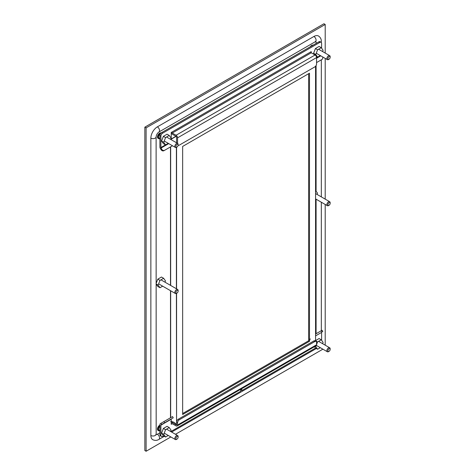 <?xml version="1.0" encoding="UTF-8"?>
<svg xmlns="http://www.w3.org/2000/svg" width="475" height="475" viewBox="0 0 475 475"><rect width="100%" height="100%" fill="white"/><g stroke="black" fill="none" stroke-linecap="round" stroke-linejoin="round"><path stroke-width="0.71" d="M316.089 333.729L316.089 199.191M316.089 191.104L316.089 65.544M316.089 43.439L316.089 42.744A3.07 1.775 120 0 0 315.685 41.527M156.127 434.494A3.07 1.775 120 0 0 157.385 434.233A3.07 1.775 60 0 1 159.558 437.992A3.07 1.775 60 0 1 158.917 439.399C156.982 440.604 154.933 440.705 152.778 439.702A9.215 5.32 -60 0 1 150.866 435.486L150.866 138.13A9.215 5.32 -60 0 1 157.385 126.849L313.916 36.474A9.215 5.32 -60 0 1 318.523 36.017C320.471 37.383 321.403 39.205 321.332 41.491L321.332 42.477M157.385 434.233L159.897 432.784M316.107 345.77L315.768 346.631L317.603 349.232L320.293 347.682M322.596 343.68L323.095 342.404L321.26 339.797L317.597 341.917L316.564 344.583M314.515 346.685L315.43 347.979L317.603 349.232M315.192 346.293L315.768 346.631M315.572 340.747L317.597 341.917M315.572 340.575L319.093 338.544L321.26 339.797M177.009 439.12L176.486 439.423A2.31 1.336 -60 0 1 175.334 439.535A2.31 1.336 -60 0 1 174.853 438.478A2.31 1.336 -60 0 1 175.863 436.157A2.31 1.336 -60 0 1 177.644 435.539A2.31 1.336 -60 0 1 178.119 436.596L178.119 437.196A1.573 0.908 -60 0 1 177.009 439.12A1.573 0.908 -60 0 1 175.898 438.478A1.573 0.908 -60 0 1 177.009 436.555A1.573 0.908 -60 0 1 178.119 437.196M159.897 426.419A2.31 1.336 120 0 0 158.537 429.062A2.31 1.336 120 0 0 159.018 430.118L159.897 430.623M159.897 430.766A3.07 1.775 -60 0 1 158.638 430.777A3.07 1.775 -60 0 1 158.003 429.37A3.07 1.775 -60 0 1 159.897 425.79M159.897 425.167A3.07 1.775 120 0 0 157.463 429.062A3.07 1.775 120 0 0 158.098 430.469L158.638 430.777M329.038 59.233L328.516 59.529A2.31 1.336 -60 0 1 327.364 59.648A2.31 1.336 -60 0 1 326.883 58.591A2.31 1.336 -60 0 1 327.892 56.264A2.31 1.336 -60 0 1 329.674 55.646A2.31 1.336 -60 0 1 330.155 56.703L330.155 57.303A1.573 0.908 -60 0 1 329.038 59.233A1.573 0.908 -60 0 1 327.928 58.591A1.573 0.908 -60 0 1 329.038 56.662A1.573 0.908 -60 0 1 330.155 57.303M313.055 45.184A3.07 1.775 120 0 0 310.276 46.793M329.038 205.289L328.516 205.592A2.31 1.336 -60 0 1 327.364 205.705A2.31 1.336 -60 0 1 326.883 204.648A2.31 1.336 -60 0 1 327.892 202.32A2.31 1.336 -60 0 1 329.674 201.703A2.31 1.336 -60 0 1 330.155 202.76L330.155 203.365A1.573 0.908 -60 0 1 329.038 205.289A1.573 0.908 -60 0 1 327.928 204.648A1.573 0.908 -60 0 1 329.038 202.724A1.573 0.908 -60 0 1 330.155 203.365M329.038 351.346L328.516 351.648A2.31 1.336 -60 0 1 327.364 351.761A2.31 1.336 -60 0 1 326.883 350.704A2.31 1.336 -60 0 1 327.892 348.383A2.31 1.336 -60 0 1 329.674 347.765A2.31 1.336 -60 0 1 330.155 348.822L330.155 349.422A1.573 0.908 -60 0 1 329.038 351.346A1.573 0.908 -60 0 1 327.928 350.704A1.573 0.908 -60 0 1 329.038 348.781A1.573 0.908 -60 0 1 330.155 349.422M310.276 338.912A3.07 1.775 120 0 0 309.492 341.287L308.625 340.783L182.655 413.511M322.596 51.561L323.095 50.285L321.26 47.684L317.597 49.798L315.768 54.512L317.603 57.119L320.293 55.563M316.243 56.335L317.603 57.119M314.652 54.756L313.601 53.259L315.768 54.512M313.601 53.259L315.424 48.545L317.597 49.798M315.424 48.545L319.093 46.425L321.26 47.684M170.567 431.454L171.059 430.178L169.231 427.571L165.567 429.691L163.738 434.405L165.567 437.012L168.263 435.456M163.738 434.405L161.565 433.152L163.4 435.753L165.567 437.012M161.565 433.152L163.394 428.432L165.567 429.691M163.394 428.432L167.058 426.318L169.231 427.571M164.973 282.162L165.466 280.885L163.638 278.285L159.968 280.398L158.145 285.119L159.974 287.719L162.67 286.164M156.115 284.062L157.801 286.467L159.974 287.719M156.115 283.943L158.145 285.119M156.115 283.504L157.801 279.146L159.968 280.398M157.801 279.146L161.464 277.032L163.638 278.285M177.009 293.063L176.486 293.366A2.31 1.336 -60 0 1 175.334 293.479A2.31 1.336 -60 0 1 174.853 292.422A2.31 1.336 -60 0 1 175.863 290.094A2.31 1.336 -60 0 1 177.644 289.477A2.31 1.336 -60 0 1 178.119 290.534L178.119 291.139A1.573 0.908 -60 0 1 177.009 293.063A1.573 0.908 -60 0 1 175.898 292.422A1.573 0.908 -60 0 1 177.009 290.498A1.573 0.908 -60 0 1 178.119 291.139M170.857 436.952L146.098 451.25L146.098 127.876L325.203 24.474L325.203 53.063M322.893 349.178L175.477 434.287M325.203 58.395L325.203 199.12M325.203 204.458L325.203 345.183M146.098 127.876L144.845 127.152L323.95 23.75L325.203 24.474M144.845 127.152L144.845 450.526L146.098 451.25M177.009 147.007L176.486 147.303A2.31 1.336 -60 0 1 175.334 147.422A2.31 1.336 -60 0 1 174.853 146.365A2.31 1.336 -60 0 1 175.863 144.038A2.31 1.336 -60 0 1 177.644 143.42A2.31 1.336 -60 0 1 178.119 144.477L178.119 145.077A1.573 0.908 -60 0 1 177.009 147.007A1.573 0.908 -60 0 1 175.898 146.365A1.573 0.908 -60 0 1 177.009 144.436A1.573 0.908 -60 0 1 178.119 145.077M160.336 134.033A2.31 1.336 120 0 0 158.537 136.942A2.31 1.336 120 0 0 159.018 137.999L159.897 138.51M159.897 138.647A3.07 1.775 -60 0 1 158.638 138.658A3.07 1.775 -60 0 1 158.003 137.257A3.07 1.775 -60 0 1 160.9 133.22M161.114 133A3.07 1.775 120 0 0 158.769 133.891A3.07 1.775 120 0 0 157.463 136.942A3.07 1.775 120 0 0 158.098 138.35L158.638 138.658M317.003 194.388L317.496 193.111L315.572 190.564M315.067 54.999L176.071 135.25L172.247 133.042A0.713 0.41 60 0 1 171.748 132.169L310.745 51.917A0.713 0.41 -120 0 0 311.244 52.79L315.067 54.999A2.114 1.217 60 0 1 316.564 57.588L316.564 63.887A2.458 1.419 -60 0 1 314.824 66.898L179.307 145.136A2.458 1.419 -60 0 1 178.107 145.279M177.567 143.379L177.567 137.833L316.564 57.588M176.071 135.25A2.114 1.217 60 0 1 177.567 137.833M171.226 139.181L176.065 136.384L172.247 134.182A2.114 1.217 60 0 1 171.226 133.125M176.071 136.39A0.713 0.41 60 0 1 176.575 137.263L176.575 142.803M310.745 51.917L311.262 51.621L311.262 52.802M171.226 139.715L171.226 132.472L171.748 132.169M321.605 48.165L321.605 43.403A2.458 1.419 120 0 0 321.094 42.275L320.103 41.705A2.458 1.419 120 0 0 318.873 41.824L161.631 132.608A2.458 1.419 120 0 0 159.897 135.618L159.897 146.983A2.114 1.217 60 0 0 160.33 148.455L160.977 149.572A2.458 2.007 60 0 0 163.94 150.694L172.473 145.772M321.094 42.275A2.458 1.419 120 0 0 319.865 42.4L162.622 133.184A2.458 1.419 120 0 0 160.882 136.188L160.882 147.553L165.532 144.869M163.94 150.694L164.641 150.29A2.458 2.007 60 0 1 161.678 149.168L161.031 148.052A0.713 0.41 60 0 1 160.882 147.553M316.564 62.581L321.183 59.909A2.458 2.007 60 0 0 321.189 59.909L321.884 59.506A2.458 2.007 60 0 0 322.638 56.917M308.625 73.696L308.625 340.783M182.655 146.425L182.655 414.515L309.492 341.287L309.492 73.198L182.655 146.425M315.572 341.299L315.572 66.268M176.575 147.256L176.575 288.859M176.575 293.312L176.575 425.048L176.403 293.413M176.403 288.758L176.403 147.351M170.667 421.64C173.268 421.545 175.18 422.643 176.403 424.947M170.667 417.685L170.667 290.783M170.667 285.451L170.667 146.811M171.226 138.979L175.893 136.283M170.495 417.786L170.495 290.682M170.495 285.35L170.495 146.912M170.804 431.591L240.694 391.24L240.694 389.981A0.772 0.445 -60 0 1 241.247 389.037A0.772 0.445 -60 0 1 241.632 388.995A0.772 0.445 -60 0 1 241.793 389.352L241.793 390.604L315.525 348.038M321.605 340.284L321.605 332.399L315.572 335.884M171.226 423.682L171.748 423.985L171.226 424.282L171.226 419.223L160.882 425.19L160.882 435.308A2.458 1.419 120 0 0 161.393 436.436A2.458 1.419 120 0 0 162.622 436.311L163.495 435.812M160.882 435.308L159.897 434.738A2.458 1.419 120 0 0 160.402 435.866L161.393 436.436M164.641 422.78L163.94 421.568L172.544 416.599L173.244 417.816L161.031 424.864A0.713 0.41 -120 0 0 160.882 425.19M163.94 421.568L160.33 423.652A2.114 1.217 60 0 0 159.897 424.62L159.897 434.738M161.031 424.864L171.374 418.897A0.713 0.41 -120 0 0 171.226 419.223M172.247 423.694L171.748 423.985A0.713 0.41 60 0 1 171.891 423.658A0.713 0.41 60 0 1 172.247 423.694L176.071 425.897A2.114 1.217 60 0 0 177.127 426.004L316.124 345.753A2.114 1.217 -120 0 0 316.564 344.791L316.564 342.54A2.458 1.419 -60 0 0 316.053 341.418L315.062 340.842A2.458 1.419 -60 0 0 313.832 340.967L314.824 341.537A2.458 1.419 -60 0 1 316.053 341.418M322.394 331.704L321.753 332.072A0.713 0.41 -120 0 0 321.605 332.399M240.801 389.553L240.801 390.034L241.793 390.604M322.786 331.479L322.086 330.267L315.572 334.026M172.383 421.758L171.226 422.429A2.114 1.217 60 0 1 172.247 422.548L173.209 421.996M316.564 344.791L177.567 425.036A2.114 1.217 60 0 1 177.127 426.004M177.567 425.036L177.567 422.792A2.458 1.419 -60 0 1 179.307 419.781L314.824 341.537M179.307 419.781L178.315 419.211A2.458 1.419 -60 0 0 176.575 422.216L176.575 424.466A0.713 0.41 60 0 1 176.427 424.793A0.713 0.41 60 0 1 176.071 424.757L172.247 422.548M178.315 419.211L313.832 340.967M170.567 139.335L171.059 138.059L169.231 135.458L165.567 137.572L163.738 142.286L165.567 144.893L168.263 143.337M163.738 142.286L161.565 141.033L163.4 143.64L165.567 144.893M161.565 141.033L163.394 136.319L165.567 137.572M163.394 136.319L167.058 134.199L169.231 135.458M316.291 348.478L315.453 349.03A3.07 1.775 -120 0 0 315.988 348.306M316.089 42.744A3.07 1.775 -0 0 0 316.772 43.041M321.041 42.245A3.07 1.775 -0 0 0 321.332 41.491M155.848 434.382L156.168 434.696L156.115 136.877C156.346 134.852 157.284 133.232 158.917 132.014L315.453 41.646A3.07 1.775 -120 0 0 315.923 39.182A3.07 1.775 -120 0 0 313.916 36.474M158.917 132.014A3.07 1.775 -120 0 0 159.392 129.556A3.07 1.775 -120 0 0 157.385 126.849M156.115 136.877A3.07 1.775 180 0 1 154.215 138.516A3.07 1.775 180 0 1 150.866 138.13M156.115 434.233A3.07 1.775 180 0 1 154.215 435.872A3.07 1.775 180 0 1 150.866 435.486M172.247 133.042L311.244 52.79M316.564 57.677L317.561 57.095M318.873 41.824L319.865 42.4M162.622 133.184L161.631 132.608M160.882 136.188L159.897 135.618M161.678 149.168L160.977 149.572M320.762 55.836L316.564 58.259M168.732 143.61L161.031 148.052M241.793 389.352L241.247 389.037M160.977 423.278L161.678 424.496M176.575 422.216L177.567 422.792M321.884 331.995L321.183 330.784M315.453 349.03L171.629 432.066M164.314 436.287L158.917 439.399M321.332 59.826L321.332 196.888M321.332 202.219L321.332 330.701M315.453 41.646L315.881 41.462L315.453 41.337M175.334 439.535L164.231 433.129M177.644 435.539L166.541 429.127M327.364 59.648L316.267 53.236M329.674 55.646L318.571 49.234M327.364 205.705L315.572 198.9M329.674 201.703L315.572 193.562M327.364 351.761L316.421 345.444M329.674 347.765L318.571 341.353M175.334 293.479L159.018 284.062M177.644 289.477L161.328 280.06M175.334 147.422L164.231 141.01M177.644 143.42L166.541 137.008"/></g></svg>
